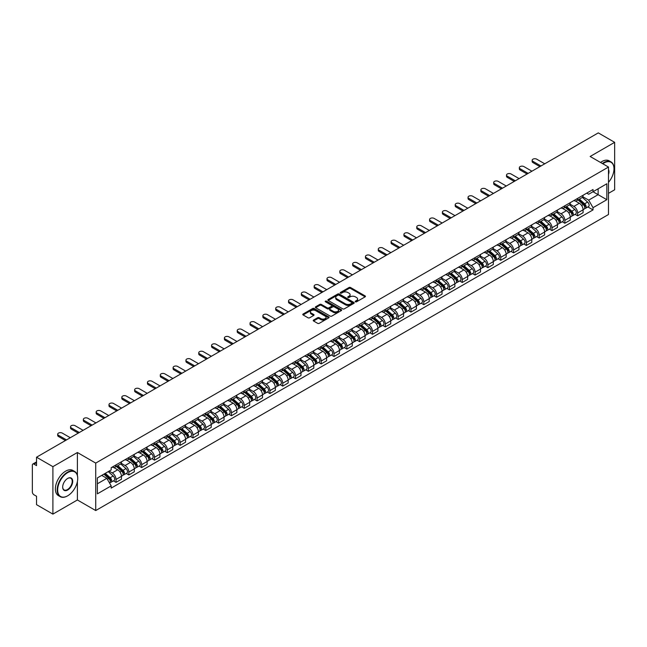 <?xml version="1.0" encoding="UTF-8"?>
<svg xmlns="http://www.w3.org/2000/svg" width="647" height="647" viewBox="0 0 647 647"><rect width="100%" height="100%" fill="white"/><g stroke="black" fill="none" stroke-linecap="round" stroke-linejoin="round"><path stroke-width="0.97" d="M355.413 301.801A0.801 0.461 0 0 0 356.546 301.801L365.118 296.852A1.14 0.655 0 0 0 365.45 296.383A1.14 0.655 0 0 0 365.118 295.922L350.593 287.535A1.14 0.655 0 0 0 348.984 287.535L340.411 292.484A0.801 0.461 0 0 0 341.535 293.14L342.651 292.501A3.647 2.111 0 0 1 347.811 292.501L349.024 293.196A3.647 2.111 0 0 1 350.092 294.684A3.647 2.111 0 0 1 349.024 296.18L347.916 296.819A0.801 0.461 0 0 0 349.04 297.466L350.148 296.827A3.647 2.111 0 0 1 355.316 296.827L356.529 297.531A3.647 2.111 0 0 1 357.597 299.019A3.647 2.111 0 0 1 356.529 300.507L355.413 301.146A0.801 0.461 0 0 0 355.413 301.801L355.413 301.146M313.56 320.047A1.14 0.655 0 0 0 313.229 320.516A1.14 0.655 0 0 0 313.56 320.985L317.637 323.338A1.14 0.655 0 0 0 319.246 323.338L328.773 317.839A1.14 0.655 0 0 0 329.105 317.37A1.14 0.655 0 0 0 328.773 316.909L314.248 308.522A1.14 0.655 0 0 0 312.63 308.522L303.111 314.021A1.14 0.655 0 0 0 302.78 314.482A1.14 0.655 0 0 0 303.111 314.952L308.037 317.79A1.14 0.655 0 0 0 309.646 317.79L313.722 315.437A1.14 0.655 0 0 0 314.054 314.976A1.14 0.655 0 0 0 313.722 314.507L311.28 313.099A3.049 1.763 0 0 1 310.39 311.854A3.049 1.763 0 0 1 312.275 310.22A3.049 1.763 0 0 1 315.599 310.609L325.158 316.124A3.049 1.763 0 0 1 326.056 317.37A3.049 1.763 0 0 1 324.171 319.003A3.049 1.763 0 0 1 320.847 318.615L319.246 317.701A1.14 0.655 0 0 0 317.637 317.701L313.56 320.047L313.56 320.985M95.724 463.098L77.397 452.512L52.9 466.657L36.539 457.211L598.289 132.886L614.65 142.332L590.153 156.477L608.487 167.055L95.724 463.098L95.724 510.556L608.487 214.513L608.487 167.055M342.732 308.845A1.14 0.655 0 0 0 344.341 308.845L353.86 303.354A1.14 0.655 0 0 0 354.2 302.885A1.14 0.655 0 0 0 353.86 302.416L339.343 294.037A1.14 0.655 0 0 0 337.726 294.037L328.207 299.529A1.14 0.655 0 0 0 327.875 299.998A1.14 0.655 0 0 0 328.207 300.459L342.732 308.845M325.74 301.971A0.801 0.461 0 0 1 326.549 302.084L326.549 301.138L341.317 309.662A1.14 0.655 0 0 1 341.648 310.131A1.14 0.655 0 0 1 341.317 310.592L331.798 316.092A1.14 0.655 0 0 1 330.18 316.092L315.663 307.705L315.663 306.775A1.14 0.655 0 0 0 315.324 307.244A1.14 0.655 0 0 0 315.663 307.705M315.663 306.775L319.731 304.422A1.14 0.655 0 0 1 321.349 304.422L327.236 307.826A1.14 0.655 0 0 0 328.854 307.826L331.555 306.266A1.14 0.655 0 0 0 331.887 305.796A1.14 0.655 0 0 0 331.555 305.327L325.425 301.793A0.801 0.461 0 0 1 326.549 301.138M52.9 466.657L52.9 514.114L36.539 504.668L36.539 496.265L33.992 494.801A2.321 1.343 -120 0 1 32.35 491.946L32.35 465.088A2.321 1.343 -120 0 1 32.835 464.028L36.539 461.885M608.487 193.348L614.65 189.789L614.65 142.332M52.9 514.114L77.397 499.969L95.724 510.556M36.539 457.211L36.539 465.614L33.992 464.142A2.321 1.343 -120 0 0 32.835 464.028M577.658 198.378A5.346 3.089 60 0 1 576.55 200.78L581.976 197.65A5.346 3.089 -120 0 0 583.084 195.248M569.958 204.137L573.881 206.401A5.346 3.089 60 0 1 577.658 212.952L583.084 209.814A5.346 3.089 -120 0 0 579.308 203.263L575.418 201.023M583.084 209.814L583.084 212.709L577.658 215.839L575.062 214.343M576.55 200.78A5.346 3.089 60 0 1 573.921 200.538M577.658 212.952L577.658 215.839M564.839 205.778A5.346 3.089 60 0 1 563.731 208.18L569.158 205.05A5.346 3.089 -120 0 0 570.266 202.648M562.235 221.743L564.839 223.247L570.266 220.117L570.266 217.222A5.346 3.089 -120 0 0 566.481 210.671L562.599 208.431M563.731 208.18A5.346 3.089 60 0 1 561.095 207.938M557.14 211.537L561.054 213.801A5.346 3.089 60 0 1 564.839 220.352L564.839 223.247M552.012 213.187A5.346 3.089 60 0 1 550.904 215.588L556.331 212.451A5.346 3.089 -120 0 0 557.439 210.057M549.416 229.151L552.012 230.647L557.439 227.518L557.439 224.622A5.346 3.089 -120 0 0 553.654 218.071L549.772 215.831M550.904 215.588A5.346 3.089 60 0 1 548.276 215.346M544.313 218.945L548.235 221.209A5.346 3.089 60 0 1 552.012 227.752L552.012 230.647M539.194 220.587A5.346 3.089 60 0 1 538.086 222.989L543.512 219.859A5.346 3.089 -120 0 0 544.612 217.457M536.589 236.551L539.194 238.056L544.612 234.918L544.612 232.022A5.346 3.089 -120 0 0 540.835 225.48L536.953 223.231M538.086 222.989A5.346 3.089 60 0 1 535.449 222.746M531.494 226.345L535.409 228.609A5.346 3.089 60 0 1 539.194 235.16L539.194 238.056M526.367 227.995A5.346 3.089 60 0 1 525.259 230.389L530.686 227.259A5.346 3.089 -120 0 0 531.794 224.857M523.771 243.951L526.367 245.456L531.794 242.326L531.794 239.43A5.346 3.089 -120 0 0 528.009 232.88L524.127 230.639M525.259 230.389A5.346 3.089 60 0 1 522.63 230.154M518.668 233.753L522.59 236.009A5.346 3.089 60 0 1 526.367 242.56L526.367 245.456M513.548 235.395A5.346 3.089 60 0 1 512.44 237.797L517.859 234.667A5.346 3.089 -120 0 0 518.967 232.265M510.944 251.359L513.548 252.864L518.967 249.726L518.967 246.83A5.346 3.089 -120 0 0 515.19 240.28L511.308 238.039M512.44 237.797A5.346 3.089 60 0 1 509.804 237.554M505.849 241.153L509.763 243.418A5.346 3.089 60 0 1 513.548 249.968L513.548 252.864M500.721 242.795A5.346 3.089 60 0 1 499.613 245.197L505.04 242.067A5.346 3.089 -120 0 0 506.148 239.665M498.117 258.76L500.721 260.264L506.148 257.134L506.148 254.239A5.346 3.089 -120 0 0 502.363 247.688L498.481 245.448M499.613 245.197A5.346 3.089 60 0 1 496.985 244.954M493.022 248.553L496.945 250.818A5.346 3.089 60 0 1 500.721 257.369L500.721 260.264M487.895 250.203A5.346 3.089 60 0 1 486.795 252.605L492.213 249.467A5.346 3.089 -120 0 0 493.321 247.073M485.299 266.168L487.895 267.664L493.321 264.534L493.321 261.639A5.346 3.089 -120 0 0 489.544 255.088L485.662 252.848M486.795 252.605A5.346 3.089 60 0 1 484.158 252.362M480.195 255.961L484.118 258.226A5.346 3.089 60 0 1 487.895 264.769L487.895 267.664M475.076 257.603A5.346 3.089 60 0 1 473.968 260.005L479.395 256.875A5.346 3.089 -120 0 0 480.503 254.473M472.472 273.568L475.076 275.072L480.503 271.934L480.503 269.039A5.346 3.089 -120 0 0 476.718 262.496L472.836 260.256M473.968 260.005A5.346 3.089 60 0 1 471.339 259.762M467.377 263.361L471.291 265.626A5.346 3.089 60 0 1 475.076 272.177L475.076 275.072M462.249 265.011A5.346 3.089 60 0 1 461.141 267.413L466.568 264.275A5.346 3.089 -120 0 0 467.676 261.873M459.653 280.968L462.249 282.472L467.676 279.342L467.676 276.447A5.346 3.089 -120 0 0 463.899 269.896L460.017 267.656M461.141 267.413A5.346 3.089 60 0 1 458.513 267.171M454.55 270.769L458.472 273.026A5.346 3.089 60 0 1 462.249 279.577L462.249 282.472M449.43 272.411A5.346 3.089 60 0 1 448.322 274.813L453.749 271.683A5.346 3.089 -120 0 0 454.857 269.281M446.826 288.376L449.43 289.88L454.857 286.742L454.857 283.847A5.346 3.089 -120 0 0 451.072 277.304L447.19 275.056M448.322 274.813A5.346 3.089 60 0 1 445.686 274.571M441.731 278.17L445.646 280.434A5.346 3.089 60 0 1 449.43 286.985L449.43 289.88M436.604 279.819A5.346 3.089 60 0 1 435.496 282.213L440.922 279.083A5.346 3.089 -120 0 0 442.03 276.681M434.008 295.776L436.604 297.28L442.03 294.15L442.03 291.255A5.346 3.089 -120 0 0 438.254 284.704L434.363 282.464M435.496 282.213A5.346 3.089 60 0 1 432.867 281.971M428.904 285.57L432.827 287.834A5.346 3.089 60 0 1 436.604 294.385L436.604 297.28M423.785 287.219A5.346 3.089 60 0 1 422.677 289.621L428.104 286.484A5.346 3.089 -120 0 0 429.212 284.09M421.181 303.184L423.785 304.68L429.212 301.551L429.212 298.655A5.346 3.089 -120 0 0 425.427 292.104L421.545 289.864M422.677 289.621A5.346 3.089 60 0 1 420.04 289.379M416.086 292.978L420 295.242A5.346 3.089 60 0 1 423.785 301.785L423.785 304.68M410.958 294.62A5.346 3.089 60 0 1 409.85 297.022L415.277 293.892A5.346 3.089 -120 0 0 416.385 291.49M408.362 310.584L410.958 312.089L416.385 308.951L416.385 306.063A5.346 3.089 -120 0 0 412.608 299.512L408.718 297.272M409.85 297.022A5.346 3.089 60 0 1 407.222 296.779M403.259 300.378L407.181 302.642A5.346 3.089 60 0 1 410.958 309.193L410.958 312.089M398.14 302.028A5.346 3.089 60 0 1 397.032 304.43L402.458 301.292A5.346 3.089 -120 0 0 403.558 298.89M395.535 317.984L398.14 319.489L403.558 316.359L403.558 313.463A5.346 3.089 -120 0 0 399.781 306.913L395.899 304.672M397.032 304.43A5.346 3.089 60 0 1 394.395 304.187M390.44 307.786L394.355 310.042A5.346 3.089 60 0 1 398.14 316.593L398.14 319.489M385.313 309.428A5.346 3.089 60 0 1 384.205 311.83L389.631 308.7A5.346 3.089 -120 0 0 390.739 306.298M382.717 325.392L385.313 326.897L390.739 323.759L390.739 320.863A5.346 3.089 -120 0 0 386.955 314.321L383.073 312.072M384.205 311.83A5.346 3.089 60 0 1 381.576 311.587M377.613 315.186L381.536 317.451A5.346 3.089 60 0 1 385.313 324.001L385.313 326.897M372.494 316.836A5.346 3.089 60 0 1 371.386 319.23L376.805 316.1A5.346 3.089 -120 0 0 377.913 313.698M369.89 332.793L372.494 334.297L377.913 331.167L377.913 328.272A5.346 3.089 -120 0 0 374.136 321.721L370.254 319.481M371.386 319.23A5.346 3.089 60 0 1 368.75 318.995M364.795 322.594L368.709 324.851A5.346 3.089 60 0 1 372.494 331.401L372.494 334.297M359.667 324.236A5.346 3.089 60 0 1 358.559 326.638L363.986 323.5A5.346 3.089 -120 0 0 365.094 321.106M357.063 340.201L359.667 341.697L365.094 338.567L365.094 335.672A5.346 3.089 -120 0 0 361.309 329.121L357.427 326.881M358.559 326.638A5.346 3.089 60 0 1 355.931 326.395M351.968 329.994L355.89 332.259A5.346 3.089 60 0 1 359.667 338.802L359.667 341.697M346.841 331.636A5.346 3.089 60 0 1 345.741 334.038L351.159 330.908A5.346 3.089 -120 0 0 352.267 328.506M344.244 347.601L346.849 349.105L352.267 345.975L352.267 343.08A5.346 3.089 -120 0 0 348.49 336.529L344.608 334.289M345.741 334.038A5.346 3.089 60 0 1 343.104 333.795M339.141 337.394L343.064 339.659A5.346 3.089 60 0 1 346.849 346.21L346.849 349.105M334.022 339.044A5.346 3.089 60 0 1 332.914 341.446L338.341 338.308A5.346 3.089 -120 0 0 339.449 335.906M331.418 355.009L334.022 356.505L339.449 353.375L339.449 350.48A5.346 3.089 -120 0 0 335.664 343.929L331.782 341.689M332.914 341.446A5.346 3.089 60 0 1 330.285 341.204M326.323 344.802L330.237 347.059A5.346 3.089 60 0 1 334.022 353.61L334.022 356.505M321.195 346.444A5.346 3.089 60 0 1 320.087 348.846L325.514 345.716A5.346 3.089 -120 0 0 326.622 343.314M318.599 362.409L321.195 363.913L326.622 360.775L326.622 357.88A5.346 3.089 -120 0 0 322.845 351.337L318.963 349.089M320.087 348.846A5.346 3.089 60 0 1 317.459 348.604M313.496 352.203L317.418 354.467A5.346 3.089 60 0 1 321.195 361.018L321.195 363.913M308.376 353.852A5.346 3.089 60 0 1 307.268 356.246L312.695 353.116A5.346 3.089 -120 0 0 313.803 350.714M305.772 369.809L308.376 371.313L313.803 368.183L313.803 365.288A5.346 3.089 -120 0 0 310.018 358.737L306.136 356.497M307.268 356.246A5.346 3.089 60 0 1 304.632 356.012M300.677 359.611L304.591 361.867A5.346 3.089 60 0 1 308.376 368.418L308.376 371.313M295.55 361.252A5.346 3.089 60 0 1 294.442 363.654L299.868 360.516A5.346 3.089 -120 0 0 300.976 358.123M292.954 377.217L295.55 378.713L300.976 375.583L300.976 372.688A5.346 3.089 -120 0 0 297.199 366.137L293.309 363.897M294.442 363.654A5.346 3.089 60 0 1 291.813 363.412M287.85 367.011L291.773 369.275A5.346 3.089 60 0 1 295.55 375.818L295.55 378.713M282.731 368.653A5.346 3.089 60 0 1 281.623 371.055L287.05 367.925A5.346 3.089 -120 0 0 288.158 365.523M280.127 384.617L282.731 386.122L288.158 382.992L288.158 380.096A5.346 3.089 -120 0 0 284.373 373.545L280.491 371.305M281.623 371.055A5.346 3.089 60 0 1 278.986 370.812M275.032 374.411L278.946 376.675A5.346 3.089 60 0 1 282.731 383.226L282.731 386.122M269.904 376.061A5.346 3.089 60 0 1 268.796 378.463L274.223 375.325A5.346 3.089 -120 0 0 275.331 372.931M267.308 392.025L269.904 393.522L275.331 390.392L275.331 387.496A5.346 3.089 -120 0 0 271.554 380.946L267.664 378.705M268.796 378.463A5.346 3.089 60 0 1 266.168 378.22M262.205 381.819L266.127 384.075A5.346 3.089 60 0 1 269.904 390.626L269.904 393.522M257.085 383.461A5.346 3.089 60 0 1 255.977 385.863L261.404 382.733A5.346 3.089 -120 0 0 262.504 380.331M254.481 399.425L257.085 400.93L262.504 397.792L262.504 394.896A5.346 3.089 -120 0 0 258.727 388.354L254.845 386.105M255.977 385.863A5.346 3.089 60 0 1 253.341 385.62M249.386 389.219L253.3 391.484A5.346 3.089 60 0 1 257.085 398.034L257.085 400.93M244.259 390.869A5.346 3.089 60 0 1 243.151 393.263L248.577 390.133A5.346 3.089 -120 0 0 249.685 387.731M241.663 406.826L244.259 408.33L249.685 405.2L249.685 402.305A5.346 3.089 -120 0 0 245.9 395.754L242.018 393.513M243.151 393.263A5.346 3.089 60 0 1 240.522 393.028M236.559 396.627L240.482 398.884A5.346 3.089 60 0 1 244.259 405.434L244.259 408.33M231.44 398.269A5.346 3.089 60 0 1 230.332 400.671L235.751 397.541A5.346 3.089 -120 0 0 236.859 395.139M228.836 414.234L231.44 415.73L236.859 412.6L236.859 409.705A5.346 3.089 -120 0 0 233.082 403.154L229.2 400.914M230.332 400.671A5.346 3.089 60 0 1 227.695 400.428M223.741 404.027L227.655 406.292A5.346 3.089 60 0 1 231.44 412.835L231.44 415.73M218.613 405.669A5.346 3.089 60 0 1 217.505 408.071L222.932 404.941A5.346 3.089 -120 0 0 224.04 402.539M216.009 421.634L218.613 423.138L224.04 420.008L224.04 417.113A5.346 3.089 -120 0 0 220.255 410.562L216.373 408.322M217.505 408.071A5.346 3.089 60 0 1 214.877 407.828M210.914 411.427L214.836 413.692A5.346 3.089 60 0 1 218.613 420.243L218.613 423.138M205.786 413.077A5.346 3.089 60 0 1 204.687 415.479L210.105 412.341A5.346 3.089 -120 0 0 211.213 409.947M203.19 429.042L205.795 430.538L211.213 427.408L211.213 424.513A5.346 3.089 -120 0 0 207.436 417.962L203.554 415.722M204.687 415.479A5.346 3.089 60 0 1 202.05 415.237M198.087 418.835L202.01 421.1A5.346 3.089 60 0 1 205.795 427.643L205.795 430.538M192.968 420.477A5.346 3.089 60 0 1 191.86 422.879L197.286 419.749A5.346 3.089 -120 0 0 198.394 417.347M190.364 436.442L192.968 437.946L198.394 434.808L198.394 431.913A5.346 3.089 -120 0 0 194.61 425.37L190.728 423.122M191.86 422.879A5.346 3.089 60 0 1 189.231 422.637M185.268 426.236L189.183 428.5A5.346 3.089 60 0 1 192.968 435.051L192.968 437.946M180.141 427.885A5.346 3.089 60 0 1 179.033 430.279L184.46 427.149A5.346 3.089 -120 0 0 185.568 424.747M177.545 443.842L180.141 445.346L185.568 442.216L185.568 439.321A5.346 3.089 -120 0 0 181.791 432.77L177.909 430.53M179.033 430.279A5.346 3.089 60 0 1 176.405 430.045M172.442 433.644L176.364 435.9A5.346 3.089 60 0 1 180.141 442.451L180.141 445.346M167.322 435.285A5.346 3.089 60 0 1 166.214 437.687L171.641 434.558A5.346 3.089 -120 0 0 172.749 432.156M164.718 451.25L167.322 452.746L172.749 449.616L172.749 446.721A5.346 3.089 -120 0 0 168.964 440.17L165.082 437.93M166.214 437.687A5.346 3.089 60 0 1 163.578 437.445M159.623 441.044L163.537 443.308A5.346 3.089 60 0 1 167.322 449.859L167.322 452.746M154.496 442.685A5.346 3.089 60 0 1 153.388 445.087L158.814 441.958A5.346 3.089 -120 0 0 159.922 439.556M151.899 458.65L154.496 460.154L159.922 457.025L159.922 454.129A5.346 3.089 -120 0 0 156.145 447.578L152.255 445.338M153.388 445.087A5.346 3.089 60 0 1 150.759 444.845M146.796 448.444L150.719 450.708A5.346 3.089 60 0 1 154.496 457.259L154.496 460.154M141.677 450.094A5.346 3.089 60 0 1 140.569 452.496L145.996 449.358A5.346 3.089 -120 0 0 147.104 446.964M139.073 466.058L141.677 467.555L147.104 464.425L147.104 461.529A5.346 3.089 -120 0 0 143.319 454.978L139.437 452.738M140.569 452.496A5.346 3.089 60 0 1 137.932 452.253M133.978 455.852L137.892 458.116A5.346 3.089 60 0 1 141.677 464.659L141.677 467.555M128.85 457.494A5.346 3.089 60 0 1 127.742 459.896L133.169 456.766A5.346 3.089 -120 0 0 134.277 454.364M126.254 473.458L128.85 474.963L134.277 471.825L134.277 468.929A5.346 3.089 -120 0 0 130.5 462.387L126.61 460.138M127.742 459.896A5.346 3.089 60 0 1 125.114 459.653M121.151 463.252L125.073 465.517A5.346 3.089 60 0 1 128.85 472.067L128.85 474.963M116.031 464.902A5.346 3.089 60 0 1 114.923 467.296L120.35 464.166A5.346 3.089 -120 0 0 121.45 461.764M113.427 480.858L116.031 482.363L121.458 479.233L121.458 476.338A5.346 3.089 -120 0 0 117.673 469.787L113.791 467.546M114.923 467.296A5.346 3.089 60 0 1 112.287 467.061M109.125 471.113L112.246 472.917A5.346 3.089 60 0 1 116.031 479.467L116.031 482.363M586.74 193.138L588.673 194.254L606.837 183.764L598.127 188.795L598.127 194.674L588.673 200.133L582.785 196.737M97.374 483.786L106.82 478.327L111.179 485.873L97.374 493.847L97.374 477.898L111.179 469.932L111.179 467.7L593.032 189.506L593.032 191.738L606.837 199.705L593.032 207.679L588.673 200.133M606.837 183.764L606.837 199.705M111.179 485.873L111.179 488.105L593.032 209.911L593.032 207.679M77.397 452.512L77.397 475.351M77.397 481.554L77.397 499.969M106.82 478.327L101.725 475.383M587.88 206.935L593.032 209.911M355.737 301.914L356.529 301.462A3.647 2.111 0 0 0 357.597 299.965L357.597 299.019M350.092 294.684L350.092 295.639A3.647 2.111 0 0 1 349.024 297.127L348.232 297.58M365.118 295.922L365.118 296.852L350.593 288.481A1.14 0.655 0 0 0 348.984 288.481L340.726 293.253M353.844 303.362L339.343 294.983A1.14 0.655 0 0 0 337.726 294.983L328.223 300.475M351.847 303.208A0.801 0.461 0 0 0 351.847 302.561L339.101 295.202A0.801 0.461 0 0 0 337.969 295.202L336.796 295.873A3.647 2.111 0 0 0 335.728 297.361A3.647 2.111 0 0 0 336.796 298.857L345.514 303.888A3.647 2.111 0 0 0 350.674 303.888L351.847 303.208L351.847 304.163A0.801 0.461 0 0 0 352.081 303.831L352.081 302.885M335.728 297.361L335.728 298.316A3.647 2.111 0 0 0 336.796 299.804L336.796 298.857M351.847 304.163L350.674 304.834A3.647 2.111 0 0 1 345.514 304.834L336.796 299.804M315.671 307.713L319.731 305.368L319.731 304.422M331.887 305.796L331.887 306.743A1.14 0.655 0 0 1 331.555 307.212L328.854 308.773A1.14 0.655 0 0 1 327.236 308.773L321.349 305.368A1.14 0.655 0 0 0 319.731 305.368M326.549 302.084L341.301 310.6M333.351 311.353A3.049 1.763 0 0 0 336.675 311.733A3.049 1.763 0 0 0 338.559 310.107A3.049 1.763 0 0 0 337.669 308.862L334.297 306.913A1.14 0.655 0 0 0 332.687 306.913L329.978 308.473A1.14 0.655 0 0 0 329.647 308.942A1.14 0.655 0 0 0 329.978 309.403L333.351 311.353L333.351 312.299A3.049 1.763 0 0 0 336.675 312.679A3.049 1.763 0 0 0 338.559 311.053L338.559 310.107M329.647 308.942L329.647 309.889A1.14 0.655 0 0 0 329.978 310.358L329.978 309.403M333.351 312.299L329.978 310.358M326.056 317.37L326.056 318.324A3.049 1.763 0 0 1 324.171 319.95A3.049 1.763 0 0 1 320.847 319.569L319.246 318.647A1.14 0.655 0 0 0 317.637 318.647L313.577 320.993M310.39 311.854L310.39 312.8A3.049 1.763 0 0 0 311.28 314.046L311.28 313.099M313.722 314.507L313.722 315.437L311.28 314.046M328.773 316.909L328.773 317.839L314.248 309.468A1.14 0.655 0 0 0 312.63 309.468L303.128 314.96L303.111 314.021M578.03 199.923L583.254 204.589A2.903 1.674 60 0 1 584.168 209.078L583.084 209.709M578.167 200.052L580.626 201.468M578.555 199.624L584.37 204.808A1.391 0.809 60 0 1 584.807 206.967A1.391 0.809 60 0 1 584.686 207.016M579.429 199.122L584.653 203.781A2.903 1.674 60 0 1 585.567 208.277A2.903 1.674 60 0 1 584.686 208.366M582.34 197.367L587.613 202.074A2.903 1.674 60 0 1 588.527 206.563L585.567 208.277M539.889 166.602L532.942 162.599A2.677 1.545 180 0 1 532.158 161.507L532.158 160.27A2.677 1.545 -0 0 0 532.942 161.362L540.957 165.988M544.742 163.804L536.727 159.178A2.677 1.545 -0 0 0 533.807 158.847A2.677 1.545 -0 0 0 532.158 160.27M565.211 207.331L570.436 211.99A2.903 1.674 60 0 1 571.35 216.486L570.258 217.109M565.349 207.452L567.807 208.876M565.737 207.024L571.552 212.216A1.391 0.809 60 0 1 571.988 214.367A1.391 0.809 60 0 1 571.859 214.424M566.602 206.522L571.827 211.181A2.903 1.674 60 0 1 572.741 215.677A2.903 1.674 60 0 1 571.867 215.774M569.522 204.775L574.787 209.474A2.903 1.674 60 0 1 575.701 213.971L572.741 215.677M552.384 214.731L557.609 219.398A2.903 1.674 60 0 1 558.523 223.886L557.439 224.517M552.522 214.853L554.98 216.276M552.91 214.432L558.725 219.616A1.391 0.809 60 0 1 559.162 221.775A1.391 0.809 60 0 1 559.04 221.824M553.783 213.922L559.008 218.589A2.903 1.674 60 0 1 559.922 223.086A2.903 1.674 60 0 1 559.04 223.175M556.695 212.176L561.968 216.882A2.903 1.674 60 0 1 562.882 221.371L559.922 223.086M527.07 174.011L520.123 169.999A2.677 1.545 180 0 1 519.339 168.907L519.339 167.67A2.677 1.545 -0 0 0 520.123 168.762L528.138 173.396M531.915 171.212L523.9 166.578A2.677 1.545 -0 0 0 520.989 166.247A2.677 1.545 -0 0 0 519.339 167.67M514.244 181.411L507.297 177.399A2.677 1.545 180 0 1 506.512 176.308L506.512 175.078A2.677 1.545 -0 0 0 507.297 176.17L515.311 180.796M519.096 178.612L511.081 173.986A2.677 1.545 -0 0 0 508.162 173.655A2.677 1.545 -0 0 0 506.512 175.078M608.487 182.333A14.185 8.185 120 0 0 613.995 168.81A14.185 8.185 120 0 0 603.966 163.02A14.185 8.185 120 0 0 602.802 163.772M602.333 163.505A14.533 8.387 -60 0 1 603.716 162.599A14.533 8.387 -60 0 1 610.986 161.879A14.533 8.387 -60 0 1 613.995 168.527A14.533 8.387 -60 0 1 613.995 168.673M608.487 169.49A7.093 4.092 -60 0 1 608.487 174.496M600.521 162.462A14.533 8.387 -60 0 1 601.912 161.548A14.533 8.387 -60 0 1 609.175 160.828L610.986 161.879M67.45 495.934L67.692 495.796A14.185 8.185 120 0 0 77.721 478.424A14.185 8.185 120 0 0 67.692 472.633A14.185 8.185 120 0 0 57.664 490.005A14.185 8.185 120 0 0 67.692 495.796L67.45 495.934A14.533 8.387 -60 0 1 60.187 496.653A14.533 8.387 -60 0 1 57.955 485.015A14.533 8.387 -60 0 1 67.45 472.205A14.533 8.387 -60 0 1 74.712 471.485A14.533 8.387 -60 0 1 77.721 478.141A14.533 8.387 -60 0 1 77.721 478.287M67.692 478.424L67.692 478.424A7.093 4.092 -60 0 1 72.707 481.319A7.093 4.092 -60 0 1 67.692 490.005A7.093 4.092 -60 0 1 62.678 487.11A7.093 4.092 -60 0 1 67.692 478.424L67.692 478.424M62.686 486.965A6.745 3.89 120 0 0 64.077 489.908A6.745 3.89 120 0 0 67.45 489.577A6.745 3.89 120 0 0 71.857 483.632A6.745 3.89 120 0 0 70.822 478.23A6.745 3.89 120 0 0 67.571 478.497M60.187 496.653L58.376 495.61A14.533 8.387 -60 0 1 56.152 483.972A14.533 8.387 -60 0 1 65.638 471.162A14.533 8.387 -60 0 1 72.909 470.442L74.712 471.485M539.566 222.139L544.79 226.798A2.903 1.674 60 0 1 545.696 231.294L544.612 231.917M539.703 222.261L542.162 223.676M540.091 221.832L545.906 227.016A1.391 0.809 60 0 1 546.343 229.175A1.391 0.809 60 0 1 546.214 229.224M540.957 221.331L546.181 225.989A2.903 1.674 60 0 1 547.095 230.486A2.903 1.674 60 0 1 546.222 230.575M543.876 219.576L549.141 224.283A2.903 1.674 60 0 1 550.055 228.779L547.095 230.486M526.739 229.539L531.963 234.198A2.903 1.674 60 0 1 532.877 238.694L531.794 239.325M526.876 229.661L529.335 231.084M527.265 229.232L533.079 234.424A1.391 0.809 60 0 1 533.516 236.584A1.391 0.809 60 0 1 533.395 236.632M528.138 228.731L533.363 233.397A2.903 1.674 60 0 1 534.276 237.886A2.903 1.674 60 0 1 533.395 237.983M531.05 226.984L536.323 231.683A2.903 1.674 60 0 1 537.236 236.179L534.276 237.886M513.912 236.939L519.145 241.606A2.903 1.674 60 0 1 520.051 246.103L518.967 246.725M514.058 237.069L516.516 238.484M514.446 236.64L520.261 241.824A1.391 0.809 60 0 1 520.698 243.984A1.391 0.809 60 0 1 520.568 244.032M515.311 236.139L520.536 240.797A2.903 1.674 60 0 1 521.45 245.294A2.903 1.674 60 0 1 520.576 245.383M518.223 234.384L523.496 239.091A2.903 1.674 60 0 1 524.41 243.587L521.45 245.294M501.417 188.819L494.478 184.807A2.677 1.545 180 0 1 493.693 183.716L493.693 182.478A2.677 1.545 -0 0 0 494.478 183.57L502.493 188.196M506.269 186.012L498.255 181.386A2.677 1.545 -0 0 0 495.343 181.055A2.677 1.545 -0 0 0 493.693 182.478M488.598 196.219L481.651 192.208A2.677 1.545 180 0 1 480.867 191.116L480.867 189.886A2.677 1.545 -0 0 0 481.651 190.978L489.666 195.604M493.451 193.421L485.436 188.795A2.677 1.545 -0 0 0 482.516 188.455A2.677 1.545 -0 0 0 480.867 189.886M475.771 203.619L468.832 199.616A2.677 1.545 180 0 1 468.048 198.524L468.048 197.286A2.677 1.545 -0 0 0 468.832 198.378L476.839 203.004M480.624 200.821L472.609 196.195A2.677 1.545 -0 0 0 469.698 195.863A2.677 1.545 -0 0 0 468.048 197.286M501.093 244.348L506.318 249.006A2.903 1.674 60 0 1 507.232 253.503L506.148 254.125M501.231 244.469L503.689 245.892M501.619 244.04L507.434 249.232A1.391 0.809 60 0 1 507.871 251.384A1.391 0.809 60 0 1 507.741 251.44M502.493 243.539L507.717 248.205A2.903 1.674 60 0 1 508.631 252.694A2.903 1.674 60 0 1 507.749 252.791M505.404 241.792L510.677 246.491A2.903 1.674 60 0 1 511.583 250.987L508.631 252.694M462.953 211.027L456.006 207.016A2.677 1.545 180 0 1 455.221 205.924L455.221 204.687A2.677 1.545 -0 0 0 456.006 205.778L464.02 210.412M467.797 208.229L459.782 203.603A2.677 1.545 -0 0 0 456.871 203.263A2.677 1.545 -0 0 0 455.221 204.687M488.267 251.748L493.491 256.414A2.903 1.674 60 0 1 494.405 260.903L493.321 261.534M488.404 251.869L490.871 253.292M488.8 251.448L494.607 256.633A1.391 0.809 60 0 1 495.052 258.792A1.391 0.809 60 0 1 494.923 258.84M489.666 250.939L494.89 255.605A2.903 1.674 60 0 1 495.804 260.102A2.903 1.674 60 0 1 494.923 260.191M492.577 249.192L497.85 253.899A2.903 1.674 60 0 1 498.764 258.388L495.804 260.102M450.126 218.427L443.179 214.416A2.677 1.545 180 0 1 442.402 213.324L442.402 212.095A2.677 1.545 -0 0 0 443.179 213.187L451.194 217.813M454.978 215.629L446.964 211.003A2.677 1.545 -0 0 0 444.052 210.671A2.677 1.545 -0 0 0 442.402 212.095M475.448 259.156L480.672 263.814A2.903 1.674 60 0 1 481.586 268.311L480.503 268.934M475.585 259.277L478.044 260.692M475.974 258.849L481.789 264.033A1.391 0.809 60 0 1 482.225 266.192A1.391 0.809 60 0 1 482.096 266.24M476.847 258.347L482.072 263.005A2.903 1.674 60 0 1 482.977 267.502A2.903 1.674 60 0 1 482.104 267.599M479.759 256.6L485.032 261.299A2.903 1.674 60 0 1 485.937 265.796L482.977 267.502M437.307 225.835L430.36 221.824A2.677 1.545 180 0 1 429.576 220.732L429.576 219.495A2.677 1.545 -0 0 0 430.36 220.587L438.375 225.213M442.152 223.029L434.137 218.403A2.677 1.545 -0 0 0 431.226 218.071A2.677 1.545 -0 0 0 429.576 219.495M462.621 266.556L467.846 271.214A2.903 1.674 60 0 1 468.76 275.711L467.676 276.342M462.759 266.677L465.217 268.101M463.147 266.249L468.962 271.441A1.391 0.809 60 0 1 469.407 273.6A1.391 0.809 60 0 1 469.277 273.649M464.02 265.747L469.245 270.414A2.903 1.674 60 0 1 470.159 274.902A2.903 1.674 60 0 1 469.277 274.999M466.932 264L472.205 268.699A2.903 1.674 60 0 1 473.119 273.196L470.159 274.902M424.481 233.235L417.533 229.224A2.677 1.545 180 0 1 416.757 228.132L416.757 226.903A2.677 1.545 -0 0 0 417.533 227.995L425.548 232.621M429.333 230.437L421.318 225.811A2.677 1.545 -0 0 0 418.407 225.471A2.677 1.545 -0 0 0 416.757 226.903M449.802 273.956L455.027 278.622A2.903 1.674 60 0 1 455.941 283.119L454.857 283.742M449.94 274.085L452.399 275.501M450.328 273.657L456.143 278.841A1.391 0.809 60 0 1 456.58 281A1.391 0.809 60 0 1 456.45 281.049M451.194 273.155L456.426 277.814A2.903 1.674 60 0 1 457.332 282.31A2.903 1.674 60 0 1 456.458 282.399M454.113 271.4L459.378 276.107A2.903 1.674 60 0 1 460.292 280.604L457.332 282.31M436.976 281.364L442.2 286.023A2.903 1.674 60 0 1 443.114 290.519L442.03 291.142M437.113 281.485L439.572 282.909M437.501 281.057L443.316 286.249A1.391 0.809 60 0 1 443.753 288.4A1.391 0.809 60 0 1 443.632 288.457M438.375 280.555L443.599 285.222A2.903 1.674 60 0 1 444.513 289.71A2.903 1.674 60 0 1 443.632 289.807M441.286 278.808L446.559 283.507A2.903 1.674 60 0 1 447.473 288.004L444.513 289.71M424.157 288.764L429.382 293.431A2.903 1.674 60 0 1 430.295 297.919L429.204 298.55M424.295 288.885L426.753 290.309M424.683 288.465L430.498 293.649A1.391 0.809 60 0 1 430.934 295.808A1.391 0.809 60 0 1 430.805 295.857M425.548 287.955L430.773 292.622A2.903 1.674 60 0 1 431.686 297.119A2.903 1.674 60 0 1 430.813 297.208M428.468 286.209L433.733 290.915A2.903 1.674 60 0 1 434.647 295.404L431.686 297.119M411.33 296.172L416.555 300.831A2.903 1.674 60 0 1 417.469 305.327L416.385 305.95M411.468 296.294L413.926 297.709M411.856 295.865L417.671 301.049A1.391 0.809 60 0 1 418.108 303.208A1.391 0.809 60 0 1 417.986 303.257M412.729 295.364L417.954 300.022A2.903 1.674 60 0 1 418.868 304.519A2.903 1.674 60 0 1 417.986 304.616M415.641 293.617L420.914 298.316A2.903 1.674 60 0 1 421.828 302.812L418.868 304.519M398.512 303.572L403.736 308.239A2.903 1.674 60 0 1 404.642 312.727L403.558 313.358M398.649 303.694L401.108 305.117M399.037 303.265L404.852 308.457A1.391 0.809 60 0 1 405.289 310.617A1.391 0.809 60 0 1 405.159 310.665M399.903 302.764L405.127 307.43A2.903 1.674 60 0 1 406.041 311.919A2.903 1.674 60 0 1 405.168 312.016M402.822 301.017L408.087 305.724A2.903 1.674 60 0 1 409.001 310.212L406.041 311.919M385.685 310.972L390.909 315.639A2.903 1.674 60 0 1 391.823 320.136L390.739 320.758M385.822 311.102L388.281 312.517M386.21 310.673L392.025 315.857A1.391 0.809 60 0 1 392.462 318.017A1.391 0.809 60 0 1 392.341 318.065M387.084 310.172L392.308 314.83A2.903 1.674 60 0 1 393.222 319.327A2.903 1.674 60 0 1 392.341 319.416M389.995 308.417L395.268 313.124A2.903 1.674 60 0 1 396.182 317.62L393.222 319.327M411.662 240.635L404.715 236.632A2.677 1.545 180 0 1 403.93 235.54L403.93 234.303A2.677 1.545 -0 0 0 404.715 235.395L412.729 240.021M416.506 237.837L408.492 233.211A2.677 1.545 -0 0 0 405.58 232.88A2.677 1.545 -0 0 0 403.93 234.303M398.835 248.044L391.888 244.032A2.677 1.545 180 0 1 391.103 242.94L391.103 241.711A2.677 1.545 -0 0 0 391.888 242.795L399.903 247.429M403.688 245.245L395.673 240.619A2.677 1.545 -0 0 0 392.753 240.28A2.677 1.545 -0 0 0 391.103 241.711M386.016 255.444L379.069 251.432A2.677 1.545 180 0 1 378.285 250.34L378.285 249.111A2.677 1.545 -0 0 0 379.069 250.203L387.084 254.829M390.861 252.645L382.846 248.019A2.677 1.545 -0 0 0 379.935 247.688A2.677 1.545 -0 0 0 378.285 249.111M373.19 262.852L366.242 258.84A2.677 1.545 180 0 1 365.458 257.749L365.458 256.511A2.677 1.545 -0 0 0 366.242 257.603L374.257 262.229M378.042 260.045L370.027 255.419A2.677 1.545 -0 0 0 367.108 255.088A2.677 1.545 -0 0 0 365.458 256.511M360.363 270.252L353.424 266.24A2.677 1.545 180 0 1 352.639 265.149L352.639 263.919A2.677 1.545 -0 0 0 353.424 265.011L361.438 269.637M365.215 267.454L357.201 262.828A2.677 1.545 -0 0 0 354.289 262.488A2.677 1.545 -0 0 0 352.639 263.919M347.544 277.652L340.597 273.649A2.677 1.545 180 0 1 339.812 272.557L339.812 271.319A2.677 1.545 -0 0 0 340.597 272.411L348.612 277.037M352.397 274.854L344.382 270.228A2.677 1.545 -0 0 0 341.462 269.896A2.677 1.545 -0 0 0 339.812 271.319M372.858 318.381L378.091 323.039A2.903 1.674 60 0 1 378.996 327.536L377.913 328.158M373.004 318.502L375.462 319.925M373.392 318.073L379.207 323.265A1.391 0.809 60 0 1 379.643 325.417A1.391 0.809 60 0 1 379.514 325.473M374.257 317.572L379.482 322.238A2.903 1.674 60 0 1 380.396 326.727A2.903 1.674 60 0 1 379.522 326.824M377.169 315.825L382.442 320.524A2.903 1.674 60 0 1 383.356 325.02L380.396 326.727M334.717 285.06L327.778 281.049A2.677 1.545 180 0 1 326.994 279.957L326.994 278.728A2.677 1.545 -0 0 0 327.778 279.811L335.785 284.445M339.57 282.262L331.555 277.636A2.677 1.545 -0 0 0 328.644 277.296A2.677 1.545 -0 0 0 326.994 278.728M360.039 325.781L365.264 330.447A2.903 1.674 60 0 1 366.178 334.936L365.094 335.567M360.177 325.902L362.635 327.325M360.565 325.481L366.38 330.666A1.391 0.809 60 0 1 366.817 332.825A1.391 0.809 60 0 1 366.687 332.873M361.438 324.972L366.663 329.638A2.903 1.674 60 0 1 367.577 334.135A2.903 1.674 60 0 1 366.695 334.224M364.35 323.225L369.623 327.932A2.903 1.674 60 0 1 370.529 332.421L367.577 334.135M321.899 292.46L314.952 288.449A2.677 1.545 180 0 1 314.167 287.365L314.167 286.128A2.677 1.545 -0 0 0 314.952 287.219L322.966 291.846M326.743 289.662L318.736 285.036A2.677 1.545 -0 0 0 315.817 284.704A2.677 1.545 -0 0 0 314.167 286.128M347.213 333.189L352.437 337.847A2.903 1.674 60 0 1 353.351 342.344L352.267 342.967M347.35 333.31L349.817 334.725M347.746 332.882L353.553 338.074A1.391 0.809 60 0 1 353.998 340.225A1.391 0.809 60 0 1 353.869 340.273M348.612 332.38L353.836 337.038A2.903 1.674 60 0 1 354.75 341.535A2.903 1.674 60 0 1 353.877 341.632M351.523 330.633L356.796 335.332A2.903 1.674 60 0 1 357.71 339.829L354.75 341.535M309.072 299.868L302.125 295.857A2.677 1.545 180 0 1 301.348 294.765L301.348 293.528A2.677 1.545 -0 0 0 302.125 294.62L310.139 299.246M313.924 297.07L305.91 292.436A2.677 1.545 -0 0 0 302.998 292.104A2.677 1.545 -0 0 0 301.348 293.528M334.394 340.589L339.618 345.255A2.903 1.674 60 0 1 340.532 349.744L339.449 350.375M334.531 340.71L336.99 342.134M334.92 340.282L340.734 345.474A1.391 0.809 60 0 1 341.171 347.633A1.391 0.809 60 0 1 341.042 347.682M335.793 339.78L341.018 344.447A2.903 1.674 60 0 1 341.923 348.935A2.903 1.674 60 0 1 341.05 349.032M338.704 338.033L343.978 342.74A2.903 1.674 60 0 1 344.883 347.229L341.923 348.935M296.253 307.268L289.306 303.257A2.677 1.545 180 0 1 288.522 302.165L288.522 300.936A2.677 1.545 -0 0 0 289.306 302.028L297.321 306.654M301.098 304.47L293.083 299.844A2.677 1.545 -0 0 0 290.171 299.504A2.677 1.545 -0 0 0 288.522 300.936M321.567 347.989L326.792 352.655A2.903 1.674 60 0 1 327.705 357.152L326.622 357.775M321.705 348.118L324.163 349.534M322.093 347.69L327.908 352.874A1.391 0.809 60 0 1 328.352 355.033A1.391 0.809 60 0 1 328.223 355.082M322.966 347.188L328.191 351.847A2.903 1.674 60 0 1 329.105 356.343A2.903 1.674 60 0 1 328.223 356.432M325.878 345.433L331.151 350.14A2.903 1.674 60 0 1 332.065 354.637L329.105 356.343M283.426 314.677L276.479 310.665A2.677 1.545 180 0 1 275.703 309.573L275.703 308.336A2.677 1.545 -0 0 0 276.479 309.428L284.494 314.054M288.279 311.87L280.264 307.244A2.677 1.545 -0 0 0 277.353 306.913A2.677 1.545 -0 0 0 275.703 308.336M308.748 355.397L313.973 360.055A2.903 1.674 60 0 1 314.887 364.552L313.803 365.175M308.886 355.518L311.344 356.942M309.274 355.09L315.089 360.282A1.391 0.809 60 0 1 315.526 362.433A1.391 0.809 60 0 1 315.396 362.49M310.148 354.588L315.372 359.255A2.903 1.674 60 0 1 316.278 363.743A2.903 1.674 60 0 1 315.404 363.84M313.059 352.841L318.324 357.54A2.903 1.674 60 0 1 319.238 362.037L316.278 363.743M270.608 322.077L263.661 318.065A2.677 1.545 180 0 1 262.876 316.973L262.876 315.744A2.677 1.545 -0 0 0 263.661 316.836L271.675 321.462M275.452 319.278L267.437 314.652A2.677 1.545 -0 0 0 264.526 314.313A2.677 1.545 -0 0 0 262.876 315.744M295.922 362.797L301.146 367.464A2.903 1.674 60 0 1 302.06 371.952L300.976 372.583M296.059 362.927L298.518 364.342M296.447 362.498L302.262 367.682A1.391 0.809 60 0 1 302.699 369.841A1.391 0.809 60 0 1 302.578 369.89M297.321 361.988L302.545 366.655A2.903 1.674 60 0 1 303.459 371.152A2.903 1.674 60 0 1 302.578 371.241M300.232 360.242L305.505 364.948A2.903 1.674 60 0 1 306.419 369.437L303.459 371.152M257.781 329.477L250.834 325.473A2.677 1.545 180 0 1 250.049 324.382L250.049 323.144A2.677 1.545 -0 0 0 250.834 324.236L258.849 328.862M262.633 326.678L254.619 322.052A2.677 1.545 -0 0 0 251.699 321.721A2.677 1.545 -0 0 0 250.049 323.144M283.103 370.205L288.327 374.864A2.903 1.674 60 0 1 289.241 379.36L288.15 379.983M283.24 370.327L285.699 371.75M283.629 369.898L289.444 375.09A1.391 0.809 60 0 1 289.88 377.241A1.391 0.809 60 0 1 289.751 377.29M284.494 369.397L289.727 374.055A2.903 1.674 60 0 1 290.632 378.552A2.903 1.674 60 0 1 289.759 378.649M287.414 367.65L292.679 372.348A2.903 1.674 60 0 1 293.592 376.845L290.632 378.552M244.962 336.885L238.015 332.873A2.677 1.545 180 0 1 237.231 331.782L237.231 330.544A2.677 1.545 -0 0 0 238.015 331.636L246.03 336.262M249.807 334.087L241.792 329.452A2.677 1.545 -0 0 0 238.88 329.121A2.677 1.545 -0 0 0 237.231 330.544M270.276 377.605L275.501 382.272A2.903 1.674 60 0 1 276.415 386.76L275.331 387.391M270.414 377.727L272.872 379.15M270.802 377.298L276.617 382.49A1.391 0.809 60 0 1 277.053 384.65A1.391 0.809 60 0 1 276.932 384.698M271.675 376.797L276.9 381.463A2.903 1.674 60 0 1 277.814 385.952A2.903 1.674 60 0 1 276.932 386.049M274.587 375.05L279.86 379.757A2.903 1.674 60 0 1 280.774 384.245L277.814 385.952M232.136 344.285L225.188 340.273A2.677 1.545 180 0 1 224.404 339.182L224.404 337.952A2.677 1.545 -0 0 0 225.188 339.044L233.203 343.67M236.988 341.487L228.973 336.861A2.677 1.545 -0 0 0 226.054 336.521A2.677 1.545 -0 0 0 224.404 337.952M257.457 385.005L262.682 389.672A2.903 1.674 60 0 1 263.588 394.169L262.504 394.791M257.595 385.135L260.054 386.55M257.983 384.706L263.798 389.89A1.391 0.809 60 0 1 264.235 392.05A1.391 0.809 60 0 1 264.105 392.098M258.849 384.205L264.073 388.863A2.903 1.674 60 0 1 264.987 393.36A2.903 1.674 60 0 1 264.113 393.449M261.768 382.45L267.033 387.157A2.903 1.674 60 0 1 267.947 391.653L264.987 393.36M219.309 351.693L212.37 347.682A2.677 1.545 180 0 1 211.585 346.59L211.585 345.352A2.677 1.545 -0 0 0 212.37 346.444L220.384 351.07M224.161 348.887L216.147 344.261A2.677 1.545 -0 0 0 213.235 343.929A2.677 1.545 -0 0 0 211.585 345.352M244.631 392.414L249.855 397.072A2.903 1.674 60 0 1 250.769 401.569L249.685 402.191M244.768 392.535L247.227 393.958M245.156 392.106L250.971 397.298A1.391 0.809 60 0 1 251.408 399.45A1.391 0.809 60 0 1 251.287 399.506M246.03 391.605L251.254 396.271A2.903 1.674 60 0 1 252.168 400.76A2.903 1.674 60 0 1 251.287 400.857M248.941 389.858L254.214 394.557A2.903 1.674 60 0 1 255.128 399.053L252.168 400.76M206.49 359.093L199.543 355.082A2.677 1.545 180 0 1 198.758 353.99L198.758 352.761A2.677 1.545 -0 0 0 199.543 353.852L207.558 358.478M211.343 356.295L203.328 351.669A2.677 1.545 -0 0 0 200.408 351.329A2.677 1.545 -0 0 0 198.758 352.761M231.804 399.814L237.037 404.48A2.903 1.674 60 0 1 237.942 408.969L236.859 409.6M231.95 399.943L234.408 401.358M232.338 399.514L238.153 404.698A1.391 0.809 60 0 1 238.589 406.858A1.391 0.809 60 0 1 238.46 406.906M233.203 399.013L238.428 403.671A2.903 1.674 60 0 1 239.341 408.168A2.903 1.674 60 0 1 238.468 408.257M236.115 397.258L241.388 401.965A2.903 1.674 60 0 1 242.302 406.453L239.341 408.168M193.663 366.493L186.724 362.49A2.677 1.545 180 0 1 185.94 361.398L185.94 360.161A2.677 1.545 -0 0 0 186.724 361.252L194.731 365.878M198.516 363.695L190.501 359.069A2.677 1.545 -0 0 0 187.59 358.737A2.677 1.545 -0 0 0 185.94 360.161M218.985 407.222L224.21 411.88A2.903 1.674 60 0 1 225.124 416.377L224.04 417M219.123 407.343L221.581 408.767M219.511 406.914L225.326 412.107A1.391 0.809 60 0 1 225.763 414.258A1.391 0.809 60 0 1 225.633 414.315M220.384 406.413L225.609 411.071A2.903 1.674 60 0 1 226.523 415.568A2.903 1.674 60 0 1 225.641 415.665M223.296 404.666L228.569 409.365A2.903 1.674 60 0 1 229.475 413.862L226.523 415.568M180.845 373.901L173.897 369.89A2.677 1.545 180 0 1 173.113 368.798L173.113 367.561A2.677 1.545 -0 0 0 173.897 368.653L181.912 373.279M185.689 371.103L177.682 366.469A2.677 1.545 -0 0 0 174.763 366.137A2.677 1.545 -0 0 0 173.113 367.561M206.158 414.622L211.383 419.288A2.903 1.674 60 0 1 212.297 423.777L211.213 424.408M206.296 414.743L208.763 416.167M206.692 414.315L212.499 419.507A1.391 0.809 60 0 1 212.944 421.666A1.391 0.809 60 0 1 212.814 421.715M207.558 413.813L212.782 418.48A2.903 1.674 60 0 1 213.696 422.976A2.903 1.674 60 0 1 212.823 423.065M210.469 412.066L215.742 416.773A2.903 1.674 60 0 1 216.656 421.262L213.696 422.976M168.018 381.301L161.071 377.29A2.677 1.545 180 0 1 160.294 376.198L160.294 374.969A2.677 1.545 -0 0 0 161.071 376.061L169.085 380.687M172.87 378.503L164.856 373.877A2.677 1.545 -0 0 0 161.944 373.537A2.677 1.545 -0 0 0 160.294 374.969M193.34 422.03L198.564 426.688A2.903 1.674 60 0 1 199.478 431.185L198.394 431.808M193.477 422.151L195.936 423.567M193.865 421.723L199.68 426.907A1.391 0.809 60 0 1 200.117 429.066A1.391 0.809 60 0 1 199.988 429.115M194.739 421.221L199.963 425.88A2.903 1.674 60 0 1 200.869 430.376A2.903 1.674 60 0 1 199.996 430.465M197.65 419.466L202.923 424.173A2.903 1.674 60 0 1 203.829 428.67L200.869 430.376M155.199 388.71L148.252 384.698A2.677 1.545 180 0 1 147.467 383.606L147.467 382.369A2.677 1.545 -0 0 0 148.252 383.461L156.267 388.087M160.044 385.903L152.029 381.277A2.677 1.545 -0 0 0 149.117 380.946A2.677 1.545 -0 0 0 147.467 382.369M180.513 429.43L185.738 434.088A2.903 1.674 60 0 1 186.651 438.585L185.568 439.208M180.65 429.551L183.109 430.975M181.039 429.123L186.854 434.315A1.391 0.809 60 0 1 187.298 436.466A1.391 0.809 60 0 1 187.169 436.523M181.912 428.621L187.137 433.288A2.903 1.674 60 0 1 188.051 437.776A2.903 1.674 60 0 1 187.169 437.873M184.824 426.874L190.097 431.573A2.903 1.674 60 0 1 191.011 436.07L188.051 437.776M142.372 396.11L135.425 392.098A2.677 1.545 180 0 1 134.649 391.006L134.649 389.777A2.677 1.545 -0 0 0 135.425 390.869L143.44 395.495M147.225 393.311L139.21 388.685A2.677 1.545 -0 0 0 136.299 388.346A2.677 1.545 -0 0 0 134.649 389.777M167.694 436.83L172.919 441.497A2.903 1.674 60 0 1 173.833 445.985L172.749 446.616M167.832 436.96L170.29 438.375M168.22 436.531L174.035 441.715A1.391 0.809 60 0 1 174.472 443.874A1.391 0.809 60 0 1 174.342 443.923M169.093 436.029L174.318 440.688A2.903 1.674 60 0 1 175.224 445.185A2.903 1.674 60 0 1 174.35 445.273M172.005 434.274L177.27 438.981A2.903 1.674 60 0 1 178.184 443.47L175.224 445.185M129.554 403.51L122.606 399.506A2.677 1.545 180 0 1 121.822 398.415L121.822 397.177A2.677 1.545 -0 0 0 122.606 398.269L130.621 402.895M134.398 400.711L126.383 396.085A2.677 1.545 -0 0 0 123.472 395.754A2.677 1.545 -0 0 0 121.822 397.177M154.868 444.238L160.092 448.897A2.903 1.674 60 0 1 161.006 453.393L159.922 454.016M155.005 444.36L157.464 445.783M155.393 443.931L161.208 449.123A1.391 0.809 60 0 1 161.645 451.274A1.391 0.809 60 0 1 161.524 451.331M156.267 443.43L161.491 448.088A2.903 1.674 60 0 1 162.405 452.585A2.903 1.674 60 0 1 161.524 452.682M159.178 441.683L164.451 446.381A2.903 1.674 60 0 1 165.365 450.878L162.405 452.585M116.727 410.918L109.78 406.906A2.677 1.545 180 0 1 108.995 405.815L108.995 404.577A2.677 1.545 -0 0 0 109.78 405.669L117.794 410.303M121.579 408.12L113.565 403.485A2.677 1.545 -0 0 0 110.653 403.154A2.677 1.545 -0 0 0 108.995 404.577M142.049 451.638L147.273 456.305A2.903 1.674 60 0 1 148.187 460.793L147.095 461.424M142.186 451.76L144.645 453.183M142.575 451.331L148.389 456.523A1.391 0.809 60 0 1 148.826 458.683A1.391 0.809 60 0 1 148.697 458.731M143.44 450.83L148.673 455.496A2.903 1.674 60 0 1 149.578 459.993A2.903 1.674 60 0 1 148.705 460.082M146.359 449.083L151.624 453.79A2.903 1.674 60 0 1 152.538 458.278L149.578 459.993M103.908 418.318L96.961 414.306A2.677 1.545 180 0 1 96.177 413.215L96.177 411.985A2.677 1.545 -0 0 0 96.961 413.077L104.976 417.703M108.753 415.52L100.738 410.894A2.677 1.545 -0 0 0 97.826 410.562A2.677 1.545 -0 0 0 96.177 411.985M129.222 459.046L134.447 463.705A2.903 1.674 60 0 1 135.36 468.202L134.277 468.824M129.36 459.168L131.818 460.583M129.748 458.739L135.563 463.923A1.391 0.809 60 0 1 135.999 466.083A1.391 0.809 60 0 1 135.878 466.131M130.621 458.238L135.846 462.896A2.903 1.674 60 0 1 136.76 467.393A2.903 1.674 60 0 1 135.878 467.482M133.533 456.483L138.806 461.19A2.903 1.674 60 0 1 139.72 465.686L136.76 467.393M91.081 425.726L84.134 421.715A2.677 1.545 180 0 1 83.35 420.623L83.35 419.385A2.677 1.545 -0 0 0 84.134 420.477L92.149 425.103M95.934 422.92L87.919 418.294A2.677 1.545 -0 0 0 85 417.962A2.677 1.545 -0 0 0 83.35 419.385M116.403 466.447L121.628 471.105A2.903 1.674 60 0 1 122.534 475.602L121.45 476.232M116.541 466.568L118.999 467.991M116.929 466.139L122.744 471.331A1.391 0.809 60 0 1 123.181 473.491A1.391 0.809 60 0 1 123.051 473.539M117.794 465.638L123.019 470.304A2.903 1.674 60 0 1 123.933 474.793A2.903 1.674 60 0 1 123.059 474.89M120.714 463.891L125.979 468.59A2.903 1.674 60 0 1 126.893 473.086L123.933 474.793M78.255 433.126L71.316 429.115A2.677 1.545 180 0 1 70.531 428.023L70.531 426.794A2.677 1.545 -0 0 0 71.316 427.885L79.33 432.511M83.107 430.328L75.092 425.702A2.677 1.545 -0 0 0 72.181 425.362A2.677 1.545 -0 0 0 70.531 426.794M103.892 474.138L108.801 478.513A2.903 1.674 60 0 1 109.715 483.01L109.569 483.091M103.949 474.105L106.173 475.391M104.426 473.83L109.917 478.731A1.391 0.809 60 0 1 110.354 480.891A1.391 0.809 60 0 1 110.233 480.939M105.291 473.329L110.2 477.704A2.903 1.674 60 0 1 111.114 482.201A2.903 1.674 60 0 1 110.233 482.29M108.251 471.623L113.16 475.998A2.903 1.674 60 0 1 114.074 480.495L111.114 482.201M65.436 440.526L58.489 436.523A2.677 1.545 180 0 1 57.704 435.431L57.704 434.194A2.677 1.545 -0 0 0 58.489 435.285L66.504 439.911M70.288 437.728L62.274 433.102A2.677 1.545 -0 0 0 59.354 432.77A2.677 1.545 -0 0 0 57.704 434.194M128.85 472.067L134.277 468.929M141.677 464.659L147.104 461.529M154.496 457.259L159.922 454.129M167.322 449.859L172.749 446.721M180.141 442.451L185.568 439.321M192.968 435.051L198.394 431.913M205.795 427.643L211.213 424.513M218.613 420.243L224.04 417.113M231.44 412.835L236.859 409.705M244.259 405.434L249.685 402.305M257.085 398.034L262.504 394.896M269.904 390.626L275.331 387.496M282.731 383.226L288.158 380.096M295.55 375.818L300.976 372.688M308.376 368.418L313.803 365.288M321.195 361.018L326.622 357.88M334.022 353.61L339.449 350.48M346.849 346.21L352.267 343.08M359.667 338.802L365.094 335.672M372.494 331.401L377.913 328.272M385.313 324.001L390.739 320.863M398.14 316.593L403.558 313.463M410.958 309.193L416.385 306.063M423.785 301.785L429.212 298.655M436.604 294.385L442.03 291.255M449.43 286.985L454.857 283.847M462.249 279.577L467.676 276.447M475.076 272.177L480.503 269.039M487.895 264.769L493.321 261.639M500.721 257.369L506.148 254.239M513.548 249.968L518.967 246.83M526.367 242.56L531.794 239.43M539.194 235.16L544.612 232.022M552.012 227.752L557.439 224.622M564.839 220.352L570.266 217.222M116.031 479.467L121.458 476.338M112.246 472.917L117.673 469.787M125.073 465.517L130.5 462.387M137.892 458.116L143.319 454.978M150.719 450.708L156.145 447.578M163.537 443.308L168.964 440.17M176.364 435.9L181.791 432.77M189.183 428.5L194.61 425.37M202.01 421.1L207.436 417.962M214.836 413.692L220.255 410.562M227.655 406.292L233.082 403.154M240.482 398.884L245.9 395.754M253.3 391.484L258.727 388.354M266.127 384.075L271.554 380.946M278.946 376.675L284.373 373.545M291.773 369.275L297.199 366.137M304.591 361.867L310.018 358.737M317.418 354.467L322.845 351.337M330.237 347.059L335.664 343.929M343.064 339.659L348.49 336.529M355.89 332.259L361.309 329.121M368.709 324.851L374.136 321.721M381.536 317.451L386.955 314.321M394.355 310.042L399.781 306.913M407.181 302.642L412.608 299.512M420 295.242L425.427 292.104M432.827 287.834L438.254 284.704M445.646 280.434L451.072 277.304M458.472 273.026L463.899 269.896M471.291 265.626L476.718 262.496M484.118 258.226L489.544 255.088M496.945 250.818L502.363 247.688M509.763 243.418L515.19 240.28M522.59 236.009L528.009 232.88M535.409 228.609L540.835 225.48M548.235 221.209L553.654 218.071M561.054 213.801L566.481 210.671M573.881 206.401L579.308 203.263M36.539 462.67L33.992 464.142M356.529 301.462L356.529 300.507M347.916 297.466L347.916 296.819M349.024 297.127L349.024 296.18M340.411 293.14L340.411 292.484M348.984 288.481L348.984 287.535M350.593 288.481L350.593 287.535M328.207 300.459L328.207 299.529M337.726 294.983L337.726 294.037M339.343 294.983L339.343 294.037M353.86 303.354L353.86 302.416M345.514 304.834L345.514 303.888M350.674 304.834L350.674 303.888M321.349 305.368L321.349 304.422M327.236 308.773L327.236 307.826M328.854 308.773L328.854 307.826M331.555 307.212L331.555 306.266M341.317 310.592L341.317 309.662M317.637 318.647L317.637 317.701M319.246 318.647L319.246 317.701M320.847 319.569L320.847 318.615M312.63 309.468L312.63 308.522M314.248 309.468L314.248 308.522M583.254 204.589L581.629 205.528M585.098 206.328L584.573 206.628M587.613 202.074L584.653 203.781M532.942 161.362L532.942 162.599M570.436 211.99L568.802 212.936M572.28 213.728L571.754 214.036M574.787 209.474L571.827 211.181M557.609 219.398L555.983 220.336M559.453 221.137L558.927 221.436M561.968 216.882L559.008 218.589M520.123 168.762L520.123 169.999M507.297 176.17L507.297 177.399M544.79 226.798L543.157 227.736M546.626 228.537L546.108 228.844M549.141 224.283L546.181 225.989M531.963 234.198L530.338 235.144M533.807 235.945L533.282 236.244M536.323 231.683L533.363 233.397M519.145 241.606L517.511 242.544M520.981 243.345L520.463 243.644M523.496 239.091L520.536 240.797M494.478 183.57L494.478 184.807M481.651 190.978L481.651 192.208M468.832 198.378L468.832 199.616M506.318 249.006L504.692 249.952M508.162 250.745L507.636 251.052M510.677 246.491L507.717 248.205M456.006 205.778L456.006 207.016M493.491 256.414L491.866 257.352M495.335 258.153L494.818 258.452M497.85 253.899L494.89 255.605M443.179 213.187L443.179 214.416M480.672 263.814L479.039 264.752M482.516 265.553L481.991 265.86M485.032 261.299L482.072 263.005M430.36 220.587L430.36 221.824M467.846 271.214L466.22 272.161M469.69 272.961L469.164 273.26M472.205 268.699L469.245 270.414M417.533 227.995L417.533 229.224M455.027 278.622L453.393 279.561M456.871 280.361L456.345 280.661M459.378 276.107L456.426 277.814M442.2 286.023L440.575 286.969M444.044 287.761L443.518 288.069M446.559 283.507L443.599 285.222M429.382 293.431L427.748 294.369M431.226 295.169L430.7 295.469M433.733 290.915L430.773 292.622M416.555 300.831L414.929 301.769M418.399 302.57L417.873 302.877M420.914 298.316L417.954 300.022M403.736 308.239L402.102 309.177M405.58 309.978L405.054 310.277M408.087 305.724L405.127 307.43M390.909 315.639L389.284 316.577M392.753 317.378L392.228 317.677M395.268 313.124L392.308 314.83M404.715 235.395L404.715 236.632M391.888 242.795L391.888 244.032M379.069 250.203L379.069 251.432M366.242 257.603L366.242 258.84M353.424 265.011L353.424 266.24M340.597 272.411L340.597 273.649M378.091 323.039L376.457 323.985M379.926 324.778L379.409 325.085M382.442 320.524L379.482 322.238M327.778 279.811L327.778 281.049M365.264 330.447L363.638 331.385M367.108 332.186L366.582 332.485M369.623 327.932L366.663 329.638M314.952 287.219L314.952 288.449M352.437 337.847L350.811 338.785M354.281 339.586L353.763 339.893M356.796 335.332L353.836 337.038M302.125 294.62L302.125 295.857M339.618 345.255L337.985 346.194M341.462 346.994L340.937 347.293M343.978 342.74L341.018 344.447M289.306 302.028L289.306 303.257M326.792 352.655L325.166 353.594M328.636 354.394L328.11 354.693M331.151 350.14L328.191 351.847M276.479 309.428L276.479 310.665M313.973 360.055L312.339 361.002M315.817 361.794L315.291 362.102M318.324 357.54L315.372 359.255M263.661 316.836L263.661 318.065M301.146 367.464L299.521 368.402M302.99 369.202L302.464 369.502M305.505 364.948L302.545 366.655M250.834 324.236L250.834 325.473M288.327 374.864L286.694 375.802M290.171 376.603L289.646 376.91M292.679 372.348L289.727 374.055M238.015 331.636L238.015 332.873M275.501 382.272L273.875 383.21M277.345 384.011L276.819 384.31M279.86 379.757L276.9 381.463M225.188 339.044L225.188 340.273M262.682 389.672L261.048 390.61M264.526 391.411L264 391.71M267.033 387.157L264.073 388.863M212.37 346.444L212.37 347.682M249.855 397.072L248.23 398.018M251.699 398.819L251.173 399.118M254.214 394.557L251.254 396.271M199.543 353.852L199.543 355.082M237.037 404.48L235.403 405.418M238.872 406.219L238.355 406.518M241.388 401.965L238.428 403.671M186.724 361.252L186.724 362.49M224.21 411.88L222.584 412.826M226.054 413.619L225.528 413.926M228.569 409.365L225.609 411.071M173.897 368.653L173.897 369.89M211.383 419.288L209.757 420.226M213.227 421.027L212.709 421.326M215.742 416.773L212.782 418.48M161.071 376.061L161.071 377.29M198.564 426.688L196.931 427.627M200.408 428.427L199.883 428.735M202.923 424.173L199.963 425.88M148.252 383.461L148.252 384.698M185.738 434.088L184.112 435.035M187.581 435.835L187.056 436.135M190.097 431.573L187.137 433.288M135.425 390.869L135.425 392.098M172.919 441.497L171.285 442.435M174.763 443.235L174.237 443.535M177.27 438.981L174.318 440.688M122.606 398.269L122.606 399.506M160.092 448.897L158.466 449.843M161.936 450.636L161.41 450.943M164.451 446.381L161.491 448.088M109.78 405.669L109.78 406.906M147.273 456.305L145.64 457.243M149.117 458.044L148.592 458.343M151.624 453.79L148.673 455.496M96.961 413.077L96.961 414.306M134.447 463.705L132.821 464.643M136.291 465.444L135.765 465.751M138.806 461.19L135.846 462.896M84.134 420.477L84.134 421.715M121.628 471.105L119.994 472.051M123.472 472.852L122.946 473.151M125.979 468.59L123.019 470.304M71.316 427.885L71.316 429.115M108.801 478.513L107.394 479.322M110.645 480.252L110.119 480.551M113.16 475.998L110.2 477.704M58.489 435.285L58.489 436.523"/></g></svg>
